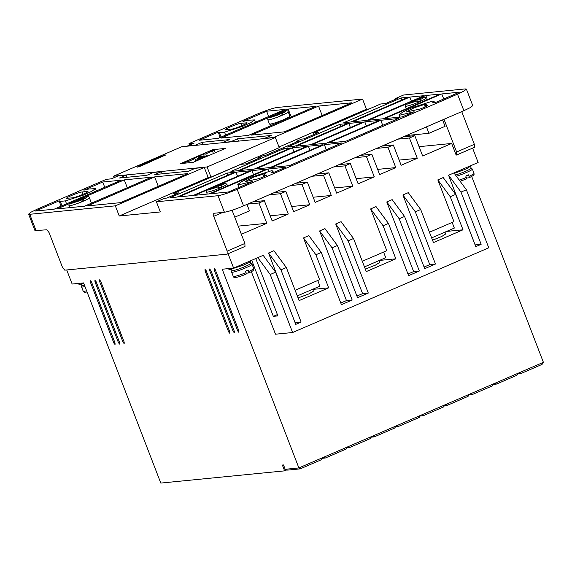 <?xml version="1.0" encoding="UTF-8"?>
<svg xmlns="http://www.w3.org/2000/svg" width="572" height="572" viewBox="0 0 572 572"><rect width="100%" height="100%" fill="white"/><g stroke="black" fill="none" stroke-linecap="round" stroke-linejoin="round"><path stroke-width="0.86" d="M81.303 284.07L81.81 285.392A10.16 1.065 -21.1 0 0 82.554 285.507A10.16 1.065 -21.1 0 0 84.42 285.135M231.36 269.262L231.867 270.577A10.16 1.065 -21.1 0 0 232.611 270.692A10.16 1.065 -21.1 0 0 243.422 267.238A10.16 1.065 -21.1 0 0 250.822 263.263L250.314 261.947M466.595 178.042L469.083 177.799L469.104 176.29L468.547 174.839L465.858 175.997L466.459 178.943L460.102 181.267L466.402 178.957M246.082 272.622L246.124 274.117C237.73 277.599 233.44 278.349 233.262 276.376A10.94 1.144 -21.1 0 0 234.07 276.498A10.94 1.144 -21.1 0 0 246.082 272.622L245.524 271.171L248.212 270.013L248.813 272.951C254.376 270.17 252.331 270.999 253.36 270.263L253.682 268.497L252.037 264.235A10.94 1.144 -21.1 0 1 244.072 268.518A10.94 1.144 -21.1 0 1 232.425 272.243A10.94 1.144 -21.1 0 1 231.624 272.115L231.953 270.341M273.151 124.703A10.16 1.065 158.9 0 1 271.378 125.053A10.16 1.065 158.9 0 1 270.863 125.053L269.419 123.96A10.94 1.144 158.9 0 0 270.227 124.088A10.94 1.144 158.9 0 0 281.867 120.363A10.94 1.144 158.9 0 0 289.84 116.08L288.195 111.826A10.94 1.144 158.9 0 1 283.283 114.793L280.151 115.108M275.375 115.58L275.397 114.071L278.199 113.792L283.376 111.94L279.343 113.678L282.146 113.406L283.283 114.793L280.595 115.959L279.458 114.564L276.655 114.843L271.486 116.695L275.511 114.951L272.587 115.287M76.541 201.466L76.555 199.957L79.365 199.678L84.534 197.826L80.502 199.571L83.305 199.292L84.449 200.686L81.76 201.845L80.623 200.45L77.813 200.729L72.644 202.581L76.677 200.843L73.745 201.172M213.907 187.502L214.05 186.386L216.874 186.107L222.05 184.255L218.018 185.993L220.799 185.721L221.936 187.115L219.248 188.274L218.111 186.88L215.329 187.158L210.16 189.01L214.185 187.266L211.24 187.602M218.804 187.423L221.936 187.115A10.94 1.144 158.9 0 0 226.848 184.148L224.546 183.047C223.023 183.362 222.916 182.969 213.992 186.4L224.145 183.154C225.618 183.119 224.503 183.977 220.799 185.721M412.87 102.009L412.891 100.5L415.694 100.222L420.863 98.37L416.838 100.107L419.641 99.835L420.777 101.223L418.089 102.388L416.952 100.994L414.149 101.273L408.973 103.124L413.005 101.38L410.138 101.673C403.024 105.298 406.07 104.09 405.269 106.135L406.27 108.73M266.159 175.454L266.009 175.075C268.854 174.703 258.916 179 256.606 179.136L245.109 181.639L253.081 177.356L264.722 173.638L265.53 173.759L263.477 175.325L263.978 176.612M427.377 105.813L427.234 105.434C430.072 105.069 420.141 109.359 417.825 109.495L406.327 111.998L414.3 107.715L425.947 103.997L426.748 104.118L424.703 105.684L425.196 106.971M78.528 283.412L78.836 284.205L79.758 284.348L83.755 283.419M454.29 173.387L466.545 168.79L472.458 164.936M228.585 268.597L228.893 269.391L229.815 269.534L243.121 265.279L249.821 262.212L252.123 260.11M273.716 172.415L271.571 172.286L272.823 170.942L271.443 170.735L251.394 177.148L241.691 181.574L237.816 184.449L239.196 184.663L252.903 181.403L228.378 191.999L210.689 193.744L267.925 169.019L285.607 167.274L273.738 172.401M434.934 102.774L432.789 102.645L434.041 101.308L432.661 101.094L412.612 107.507L402.91 111.933L399.034 114.815L400.414 115.022L414.121 111.762L402.223 116.902L384.541 118.647L441.77 93.93L459.459 92.178L434.956 102.767M234.298 331.274L234.291 332.782L233.162 331.388L209.652 270.463L209.602 268.976L210.796 270.356L234.298 331.274M229.737 331.724L229.722 333.233L228.593 331.839L205.091 270.913L205.041 269.426L206.227 270.806L229.737 331.724M115.058 343.043L115.043 344.551L113.914 343.157L90.405 282.239L90.355 280.745L91.549 282.125L115.058 343.043M119.62 342.592L119.605 344.101L118.475 342.707L94.973 281.789L94.923 280.294L96.11 281.674L119.62 342.592M124.181 342.142L124.174 343.65L123.044 342.256L99.535 281.338L99.485 279.844L100.679 281.224L124.181 342.142M238.867 330.823L238.853 332.332L237.723 330.938L214.214 270.013L214.171 268.525L215.358 269.905L238.867 330.823M432.532 240.19L441.741 236.479L445.688 233.955L444.98 232.118M365.315 269.09L375.303 265.193L379.858 262.391L379.15 260.553M298.083 297.962L308.787 293.944L314.021 290.826L313.313 288.989M165.58 154.976L141.191 165.887C136.965 167.46 136.207 167.539 138.91 166.116L161.754 156.249L165.809 155.012M198.791 157.15L198.455 156.892L200.35 156.521M198.484 156.885L198.927 158.044M455.462 174.975A10.16 1.065 -21.1 0 0 465.794 171.207A10.16 1.065 -21.1 0 0 471.164 168.089L470.649 166.774M426.462 126.87L428.943 133.305L445.066 126.34L442.585 119.905M444.001 119.291L456.628 151.995L456.606 155.012L456.149 155.055L451.666 143.45L419.054 146.675M456.628 151.995L474.36 144.337L474.46 147.319L456.606 155.012M258.773 158.337L258.515 157.679L263.892 155.362L266.173 155.134L298.42 141.205L296.139 141.434L301.508 139.11L303.796 138.889L318.568 132.504L313.435 133.011L380.609 103.997L385.75 103.489L397.84 98.262L395.559 98.491L403.618 95.009L465.236 88.925L466.387 89.103L472.765 105.634L470.377 107.579L463.885 110.703L243.55 205.87C235.078 209.416 228.7 211.54 224.41 212.241L213.742 213.292L213.721 216.309L227.155 251.115L227.134 254.132L244.988 246.439L244.887 243.457L232.075 210.246M227.134 254.132L64.75 270.156L62.491 267.367L49.056 232.561L46.797 229.772L34.978 230.652L28.6 214.114L30.852 212.248L37.48 209.052L106.263 179.336L111.404 178.829L118.118 175.926L126.105 175.139L126.941 177.299M406.413 135.528L428.943 133.305M66.717 269.963L72.151 284.041L83.562 282.911L160.796 483.075L284.606 470.856L282.368 465.05L283.512 464.943L285.192 469.29L287.666 470.105L300.214 468.868L298.884 467.939L285.192 469.29M451.666 143.45L422.651 155.984L414.814 135.678L409.438 138.002L417.274 158.308L401.151 165.272L393.314 144.966L387.945 147.29L395.781 167.596L379.658 174.56L371.821 154.254L366.445 156.571L374.281 176.877L358.158 183.841L350.329 163.535L344.952 165.859L352.788 186.165L336.665 193.129L328.828 172.823L323.452 175.146L331.288 195.452L315.172 202.417L307.336 182.11L301.959 184.427L309.795 204.733L293.672 211.697L285.836 191.391L280.466 193.715L288.295 214.021L272.179 220.985L264.343 200.679L258.966 203.003L266.802 223.309L241.355 234.298M228.078 253.746L233.619 268.104L263.17 255.334L275.597 272.179L295.745 324.395L301.115 322.072L280.966 269.855L286.343 267.532L273.924 250.693L268.547 253.01L280.966 269.855M295.116 322.765L268.547 253.01M295.116 290.269L319.598 279.694L303.482 237.923L308.851 235.6L321.271 252.445L341.42 304.661L352.173 300.021L332.025 247.805L337.394 245.481L324.975 228.636L319.598 230.959L332.025 247.805M340.79 303.031L346.468 300.579L319.598 230.959M356.914 296.067L362.591 293.615L335.721 223.995L341.098 221.671L353.517 238.517L366.28 271.586L395.838 258.823L383.076 225.747L388.452 223.43L408.601 275.647L419.347 270.999L399.199 218.783L404.568 216.466L392.149 199.621L386.779 201.945L399.199 218.783M362.29 261.254L386.772 250.679L370.656 208.909L376.026 206.585L388.452 223.43M407.972 274.017L413.642 271.564L386.779 201.945M424.088 267.053L429.765 264.6L402.895 194.98L408.272 192.657L420.692 209.502L433.454 242.571L463.013 229.801L450.25 196.732L455.627 194.408L475.775 246.632L481.145 244.308L460.996 192.092L466.373 189.768L453.953 172.93L478.135 162.484L472.594 148.127M429.465 232.239L453.946 221.664L437.83 179.894L443.2 177.57L455.627 194.408M475.146 245.002L448.577 175.246L453.953 172.93M474.36 144.337L461.74 111.626M238.202 226.126L266.802 223.309M234.749 217.181L249.449 210.832L246.968 204.397M246.518 123.345L246.289 122.751C250.75 122.172 235.135 128.915 231.51 129.136L225.74 129.544M226.369 129.644C221.907 130.223 237.523 123.48 241.148 123.259L242.063 125.625M246.918 122.851L241.148 123.259M87.409 192.07L87.18 191.477L87.809 191.577M67.267 198.37C62.798 198.949 78.414 192.206 82.046 191.985L87.18 191.477C91.642 190.898 76.033 197.64 72.401 197.862L66.631 198.277M113.521 176.205L207.093 166.967L275.339 137.487L181.774 146.725L113.521 176.205L114.085 177.67M369.133 108.952L366.452 109.216L362.541 99.063L276.955 107.507C272.694 108.194 266.309 110.317 257.815 113.878L189.025 143.586L189.589 145.052M36.129 230.823L29.751 214.293L28.6 214.114M29.751 214.293L115.33 205.841L119.248 215.994L160.332 211.94L156.413 201.787L218.032 195.703L224.41 212.241M203.046 144.623L202.152 142.292L229.536 139.589L222.815 142.492L230.809 141.706L237.523 138.803L271.185 135.478L264.471 138.381L273.595 137.48L362.541 99.063M189.025 143.586L194.158 143.079L187.444 145.982L195.431 145.195L202.152 142.292M126.105 175.139L119.391 178.042L146.775 175.339L153.496 172.437L161.483 171.65L162.312 173.802M301.959 184.427L290.605 185.55M295.981 183.226L307.336 182.11M313.17 197.24L331.288 195.452M312.097 176.262L323.452 175.146M317.474 173.945L328.828 172.823M334.67 187.952L352.788 186.165M333.598 166.981L344.952 165.859M338.974 164.657L350.329 163.535M356.163 178.671L374.281 176.877M355.09 157.693L366.445 156.571M360.467 155.369L371.821 154.254M377.663 169.383L395.781 167.596M376.591 148.405L387.945 147.29M381.96 146.089L393.314 144.966M399.156 160.096L417.274 158.308M398.083 139.125L409.438 138.002M403.46 136.801L414.814 135.678M543.4 362.319L519.662 372.572L520.992 373.502L542.049 364.407L543.4 362.319L471.707 176.512M233.619 268.104L222.208 269.226L298.884 467.939L324.045 457.071L325.375 458L345.803 449.177L347.154 447.089L324.045 457.071M247.612 204.118L258.966 203.003M252.988 201.802L264.343 200.679M270.177 215.808L288.295 214.021M269.112 194.838L280.466 193.715M274.481 192.514L285.836 191.391M291.677 206.521L309.795 204.733M448.577 175.246L460.996 192.092M475.439 244.873L481.145 244.308M437.83 179.894L450.25 196.732M446.582 231.424L463.013 229.801M402.895 194.98L415.322 211.819L420.692 209.502M429.765 264.6L435.471 264.035L415.322 211.819M435.471 264.035L424.717 268.683L404.568 216.466M413.642 271.564L419.347 270.999M370.656 208.909L383.076 225.747M379.408 260.439L395.838 258.823M335.721 223.995L348.148 240.841L353.517 238.517M362.591 293.615L368.296 293.057L348.148 240.841M368.296 293.057L357.543 297.697L337.394 245.481M346.468 300.579L352.173 300.021M303.482 237.923L315.901 254.769L321.271 252.445M315.901 254.769L328.664 287.838L313.449 289.339M328.664 287.838L299.106 300.6L286.343 267.532M295.409 322.637L301.115 322.072M257.8 257.657L270.22 274.496L275.597 272.179M243.55 205.87L237.173 189.339C228.671 192.893 222.293 195.016 218.032 195.703M237.173 189.339L457.507 94.165L463.885 110.703M466.387 89.103L464.135 90.962L457.507 94.165M263.477 175.325L266.416 175.139M424.703 105.684L427.634 105.498M218.29 132.089L219.383 132.661L224.524 132.153L242.399 126.433L251.051 122.487L254.504 119.92L248.134 120.242L242.957 121.436L266.609 111.218L285.213 109.381L218.039 138.395L199.435 140.233L218.29 132.089L220.098 137.509M318.532 106.092L351.623 102.824L284.448 131.839L251.358 135.106L318.532 106.092L322.179 115.544M282.697 111.454L288.181 109.088L315.565 106.385L248.391 135.4L220.999 138.102L268.397 117.632M274.324 115.072L275.161 114.715M87.452 205.906L154.626 176.891L187.716 173.623L120.542 202.638L87.452 205.906M83.855 197.347L124.267 179.887L151.659 177.184L84.484 206.199L57.093 208.902L69.555 203.525M75.49 200.958L76.319 200.6M115.33 205.841L204.275 167.424L195.145 168.325L188.424 171.228L154.762 174.553L161.483 171.65M59.188 200.815L60.282 201.387L65.415 200.879L83.29 195.159L91.942 191.22L95.395 188.653L89.032 188.967L83.848 190.161L102.703 182.018L121.307 180.18L54.126 209.195L35.528 211.032L59.188 200.815L60.989 206.235M207.093 166.967L211.011 177.12L208.122 177.406M225.389 148.42L193.143 162.341L180.595 163.585L212.834 149.657L225.389 148.42M137.137 167.124L138.91 166.116L139.132 166.681M211.011 177.12L279.258 147.64L275.339 137.487M221.643 183.691L251.945 170.599L266.323 169.176L209.087 193.901L194.716 195.317L206.964 190.026M213.106 187.373L213.821 187.065M308.372 146.225L322.751 144.802L270.084 167.553L255.705 168.976L308.372 146.225L309.96 150.329M364.8 121.85L379.179 120.435L326.512 143.179L312.133 144.602L364.8 121.85L366.387 125.954M328.113 143.021L380.773 120.277L398.462 118.526L345.795 141.277L328.113 143.021M324.345 144.644L342.035 142.9L289.368 165.651L271.686 167.396L324.345 144.644L326.297 149.7M348.827 123.43L363.206 122.008L310.539 144.759L296.16 146.175L348.827 123.43L350.407 127.535M287.373 147.047L340.04 124.296L347.225 123.588L294.559 146.332L287.373 147.047M258.515 157.679L260.803 157.457L246.024 163.842L240.891 164.35L173.709 193.365L178.85 192.857L166.752 198.076L164.471 198.305L156.413 201.787M169.948 197.762L227.184 173.044L234.37 172.329L177.141 197.054L169.948 197.762M230.945 171.414L283.612 148.67L290.798 147.962L238.138 170.706L230.945 171.414M343.801 122.673L401.036 97.948L408.222 97.24L350.986 121.958L343.801 122.673M408.744 102.338L366.967 120.385L352.588 121.8L409.817 97.083L424.195 95.66L414.571 99.821M412.719 100.622L410.346 101.644M239.732 170.549L292.399 147.805L306.778 146.382L254.111 169.133L239.732 170.549M209.91 188.224L193.114 195.481L178.736 196.897L235.971 172.172L250.35 170.756L215.73 185.707M213.878 186.508L211.511 187.53M420.477 97.798L425.797 95.503L440.175 94.087L382.94 118.804L368.561 120.227L405.805 104.14M411.947 101.487L412.655 101.18M204.275 167.424L208.194 177.577L119.248 215.994M366.452 109.216L279.007 146.99M395.559 98.491L395.81 99.142M251.365 271.686L275.49 334.205L292.607 332.518L270.22 274.496M519.662 372.572L347.154 447.089M286.915 469.862L284.606 470.856M466.373 189.768L488.76 247.79L292.607 332.518M452.152 222.436L454.332 228.078L431.646 237.88M383.576 252.059L385.757 257.7L364.471 266.895M317.746 280.495L319.92 286.136L297.29 295.91M255.77 258.53L277.906 315.901L273.337 316.352L251.937 260.875M273.337 316.352L277.399 314.593M268.661 116.531L266.609 111.218M238.424 141.134L237.523 138.803M291.198 116.91L288.181 109.088M158.272 186.343L154.626 176.891M124.267 179.887L127.291 187.709M104.755 187.33L102.703 182.018M212.834 149.657L213.006 150.086M253.532 174.703L251.945 170.599M382.725 125.325L380.773 120.277M340.833 126.348L340.04 124.296M174.281 194.83L173.709 193.365M296.139 141.434L296.389 142.085M313.435 133.011L313.999 134.477M227.978 175.096L227.184 173.044M284.406 150.722L283.612 148.67M401.823 100L401.036 97.948M411.404 101.187L409.817 97.083M293.979 151.909L292.399 147.805M237.559 176.283L235.971 172.172M249.077 183.054L248.734 182.153M268.776 171.228L267.925 169.019M410.303 113.413L409.952 112.512M443.722 98.977L441.77 93.93M427.377 99.614L425.797 95.503M322.701 457.65L321.35 459.738L300.214 468.868M371.607 436.529L370.248 438.617L349.828 447.433L348.498 446.51M396.06 425.968L394.701 428.049L374.281 436.872L372.951 435.95M420.506 415.401L419.154 417.488L398.734 426.312L397.404 425.382M444.959 404.84L443.607 406.928L423.187 415.751L421.85 414.822M469.412 394.28L468.06 396.367L447.64 405.191L446.303 404.261M493.865 383.719L492.513 385.807L472.086 394.623L470.756 393.7M518.318 373.158L516.959 375.239L496.539 384.062L495.209 383.14M517.896 373.809L520.992 373.502M322.279 458.301L325.375 458M346.732 447.74L349.828 447.433M371.185 437.18L374.281 436.872M395.631 426.619L398.734 426.312M420.084 416.058L423.187 415.751M444.537 405.491L447.64 405.191M468.99 394.93L472.086 394.623M493.443 384.37L496.539 384.062M189.525 162.698L188.946 161.19L194.995 158.58L195.974 161.125M194.995 158.58L192.707 158.809L203.46 154.161L204.211 156.12M203.46 154.161L205.741 153.94L206.499 155.913M205.741 153.94L212.455 151.037L213.435 153.575M214.228 150.021L209.03 151.373L185.521 161.533L183.977 162.577L185.121 162.462L185.364 163.113M188.946 161.19L185.121 162.462M214 149.986L212.455 151.037M184.227 163.227L183.748 162.541L184.02 163.242M469.083 177.799L469.154 177.778C477.205 173.402 472.765 175.697 474.016 173.323L472.372 169.062A10.94 1.144 -21.1 0 1 467.102 172.193A10.94 1.144 -21.1 0 1 456.377 176.219M248.748 272.973L246.26 273.216M288.195 111.826C288.016 109.853 283.726 110.603 275.339 114.085L285.492 110.832C286.615 111.061 285.5 111.912 282.146 113.406M81.31 200.994L84.449 200.686A10.94 1.144 158.9 0 0 89.361 197.719C89.175 195.738 84.892 196.489 76.498 199.971L86.651 196.725C87.773 196.947 86.658 197.805 83.305 199.292M417.646 101.537L420.777 101.223A10.94 1.144 158.9 0 0 425.69 98.255C425.511 96.282 421.221 97.033 412.827 100.515L422.98 97.261C424.102 97.483 422.994 98.341 419.641 99.835M279.343 113.678L279.715 114.65M278.535 114.657L278.199 113.792M80.502 199.571L80.874 200.536M79.694 200.543L79.365 199.678M218.018 185.993L218.397 186.987M217.21 186.972L216.874 186.107M416.838 100.107L417.21 101.08M416.023 101.087L415.694 100.222M81.896 285.149L81.567 286.93A10.94 1.144 -21.1 0 0 82.368 287.051A10.94 1.144 -21.1 0 0 84.949 286.5M459.237 180.094A10.94 1.144 -21.1 0 0 466.416 177.449M248.77 271.464A10.94 1.144 -21.1 0 0 253.682 268.497M279.458 114.564L269.369 117.796C267.896 117.832 269.004 116.974 272.708 115.229M280.595 115.959A10.94 1.144 158.9 0 1 268.583 119.827A10.94 1.144 158.9 0 1 267.782 119.705L269.419 123.96M80.623 200.45L70.528 203.689C69.055 203.718 70.17 202.867 73.867 201.115M81.76 201.845A10.94 1.144 158.9 0 1 69.741 205.72A10.94 1.144 158.9 0 1 68.94 205.598L69.734 207.657M219.248 188.274A10.94 1.144 158.9 0 1 207.236 192.149A10.94 1.144 158.9 0 1 206.435 192.02L206.542 190.576C207.35 190.047 204.983 190.726 211.297 187.566M218.111 186.88L208.022 190.118C206.549 190.147 207.665 189.296 211.361 187.544M416.952 100.994L406.856 104.226C405.384 104.261 406.499 103.403 410.203 101.659M418.089 102.388A10.94 1.144 158.9 0 1 406.077 106.256A10.94 1.144 158.9 0 1 405.269 106.135M87.066 291.999L84.699 292.285L83.205 291.184A10.94 1.144 -21.1 0 0 84.013 291.305A10.94 1.144 -21.1 0 0 86.586 290.755M469.104 176.29A10.94 1.144 -21.1 0 0 474.016 173.323M227.155 251.115L244.887 243.457M222.758 212.405L213.721 216.309M82.046 191.985L82.954 194.351M234.177 330.945L233.162 331.388M209.652 270.463L210.653 270.034M229.608 331.395L228.593 331.839M205.091 270.913L206.092 270.484M114.929 342.714L113.914 343.157M90.405 282.239L91.413 281.803M119.491 342.263L118.475 342.707M94.973 281.789L95.974 281.352M124.06 341.813L123.044 342.256M99.535 281.338L100.536 280.902M238.738 330.494L237.723 330.938M214.214 270.013L215.222 269.584M224.524 132.153L225.661 135.106M219.383 132.661L221.092 137.08M65.415 200.879L66.552 203.832M60.282 201.387L61.983 205.806M161.754 156.249L162.005 156.9M249.892 182.039L250.107 182.611M411.111 112.398L411.332 112.97M273.287 172.158L272.823 170.942M238.967 187.423L237.816 184.449M434.506 102.517L434.041 101.308M399.935 117.131L399.041 114.815M196.439 160.918L197.233 158.694L199.163 156.942L201.38 156.421M197.526 160.453L198.262 158.594L200.186 156.842L202.402 156.32M198.641 159.974L199.292 158.494L201.215 156.735L203.432 156.213M199.785 159.474L202.245 156.635L204.454 156.113M200.979 158.959L203.267 156.535L205.484 156.013M202.231 158.415L204.297 156.435L207.035 155.949M203.568 157.843L205.327 156.335L207.536 155.813M205.041 157.207L206.349 156.235L208.508 155.706M206.935 156.385L208.437 155.734M89.361 197.719L91.47 203.182M226.848 184.148L227.542 185.929M425.69 98.255L426.376 100.043M255.405 122.258L254.504 119.92M96.296 190.984L95.395 188.653M470.935 167.968L472.372 169.062M250.6 263.141L252.037 264.235M214.235 150.021L215.294 152.774M83.205 291.184L81.567 286.93M233.262 276.376L231.624 272.115M270.663 125.018L270.921 125.668M289.503 117.861L289.84 116.08M206.435 192.02L207.228 194.087M272.644 115.251C265.53 118.869 268.575 117.66 267.782 119.705M73.802 201.137C66.695 204.755 69.741 203.553 68.94 205.598"/></g></svg>
